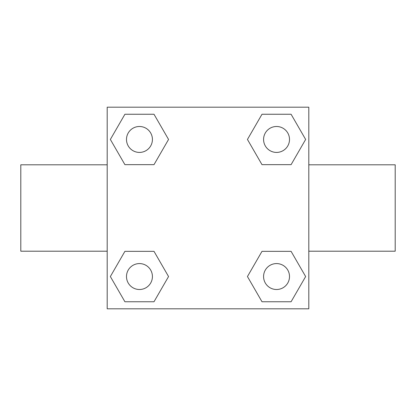 <?xml version="1.0" encoding="UTF-8"?>
<svg xmlns="http://www.w3.org/2000/svg" width="416" height="416" viewBox="0 0 416 416"><rect width="100%" height="100%" fill="white"/><g stroke="black" fill="none" stroke-linecap="round" stroke-linejoin="round"><path stroke-width="0.62" d="M154.003 164.658L124.909 164.658L110.36 139.454L124.909 114.254L154.003 114.254L168.553 139.454L154.003 164.658L124.909 164.658L141.716 164.658M141.716 251.342L154.003 251.342L168.553 276.546L154.003 301.746L124.909 301.746L110.36 276.546L124.909 251.342L154.003 251.342M274.284 164.658L261.997 164.658L247.447 139.454L261.997 114.254L291.091 114.254L305.64 139.454L291.091 164.658L261.997 164.658M261.997 251.342L291.091 251.342L305.64 276.546L291.091 301.746L261.997 301.746L247.447 276.546L261.997 251.342L291.091 251.342L274.284 251.342M308.802 251.202L395.2 251.202L395.2 164.798L308.802 164.798M107.198 164.798L20.8 164.798L20.8 251.202L107.198 251.202M107.198 107.198L308.802 107.198L308.802 308.802L107.198 308.802L107.198 107.198M291.091 301.746L261.997 301.746L291.091 301.746M289.505 276.546A12.958 12.958 0 0 0 270.062 265.32A12.958 12.958 0 0 0 270.062 287.768A12.958 12.958 0 0 0 289.505 276.546M154.003 301.746L124.909 301.746L154.003 301.746M152.417 276.546A12.958 12.958 0 0 0 132.974 265.32A12.958 12.958 0 0 0 132.974 287.768A12.958 12.958 0 0 0 152.417 276.546M261.997 114.254L291.091 114.254L261.997 114.254M289.505 139.454A12.958 12.958 0 0 0 270.062 128.232A12.958 12.958 0 0 0 270.062 150.68A12.958 12.958 0 0 0 289.505 139.454M124.909 114.254L154.003 114.254L124.909 114.254M152.417 139.454A12.958 12.958 0 0 0 132.974 128.232A12.958 12.958 0 0 0 132.974 150.68A12.958 12.958 0 0 0 152.417 139.454"/></g></svg>
